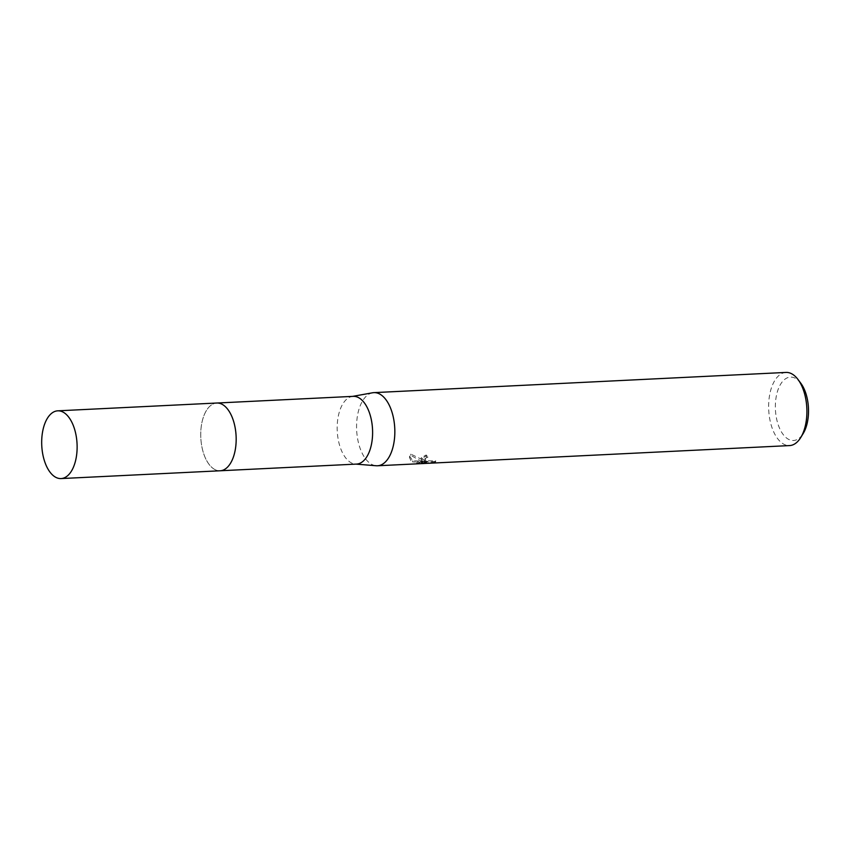 <?xml version="1.0" encoding="UTF-8"?>
<svg xmlns="http://www.w3.org/2000/svg" width="851" height="851" viewBox="0 0 851 851"><rect width="100%" height="100%" fill="white"/><g stroke="black" fill="none" stroke-linecap="round" stroke-linejoin="round"><path stroke-width="0.64" stroke-dasharray="4.25 3.19" d="M229.717 412.267A33.912 17.669 -92.8 0 0 223.941 405.48A33.912 17.669 -92.8 0 0 223.122 404.906A33.912 17.669 -92.8 0 0 216.792 403.034A33.912 17.669 -92.8 0 0 200.847 430.883A33.912 17.669 -92.8 0 0 212.973 468.327A33.912 17.669 -92.8 0 0 220.111 470.773A33.912 17.669 -92.8 0 0 226.228 468.295A33.912 17.669 -92.8 0 0 232.068 460.327M212.963 468.337A33.912 17.669 -92.8 0 0 226.217 468.305A33.912 17.669 -92.8 0 0 236.131 436.861A33.912 17.669 -92.8 0 0 223.93 405.48A33.912 17.669 -92.8 0 0 223.111 404.906A33.912 17.669 -92.8 0 0 201.464 425.011A33.912 17.669 -92.8 0 0 212.963 468.337M353.229 396.353A33.912 17.669 -92.8 0 0 352.037 396.492A33.912 17.669 -92.8 0 0 337.219 425.33A33.912 17.669 -92.8 0 0 349.399 461.646A33.912 17.669 -92.8 0 0 355.346 464.072A33.912 17.669 -92.8 0 0 356.548 464.082M372.621 392.768A36.614 19.073 -92.8 0 0 356.622 423.926A36.614 19.073 -92.8 0 0 369.781 463.135A36.614 19.073 -92.8 0 0 376.195 465.752M427.989 457.072L425.064 458.476L425.83 459.753L429.415 460.859L435.744 460.816L434.521 461.593L422.213 462.199L416.926 461.87L426.904 461.38L412.788 460.774L409.65 456.296L410.831 454.104L424.851 460.891L421.298 457.625L426.191 454.966A35.402 18.445 -92.8 0 0 427.989 457.072L427.787 458.21A36.614 19.073 87.2 0 1 425.989 456.136L421.107 458.763L421.809 460.582L424.66 462.029L420.33 460.657L410.618 455.285L409.448 457.455L411.182 461.104L412.586 461.902M785.984 372.43A36.614 19.073 -92.8 0 0 768.751 402.502A36.614 19.073 -92.8 0 0 781.846 442.945A36.614 19.073 -92.8 0 0 789.568 445.584M412.788 460.774L412.586 461.912L426.702 462.529L416.724 463.018L434.318 462.784L435.542 461.965L429.212 462.008L425.628 460.88L424.862 459.604L427.787 458.21M800.78 383.205A31.732 16.531 -92.8 0 0 797.068 379.386A31.732 16.531 -92.8 0 0 776.165 396.96A31.732 16.531 -92.8 0 0 786.803 438.212A31.732 16.531 -92.8 0 0 803.248 433.414M422.213 462.199L422 463.38M434.521 461.593L434.318 462.784M435.744 460.816L435.542 461.965M426.191 454.966L425.989 456.136M424.851 460.891L424.66 462.029M416.926 461.87L416.724 463.018M426.904 461.38L426.702 462.529M410.82 454.104L410.618 455.285M216.782 403.023A33.923 17.669 -92.8 0 0 201.591 424.245A33.923 17.669 -92.8 0 0 220.111 470.784L220.579 470.752M355.346 464.072L355.952 464.114M435.542 462.104L435.733 460.944M421.107 458.763L421.298 457.625M409.437 457.455L409.639 456.296M424.862 459.604L425.064 458.476M352.037 396.492L352.633 396.385"/><path stroke-width="1.28" d="M232.068 460.327A33.912 17.669 -92.8 0 0 229.717 412.267M220.579 470.752L356.548 464.082A33.912 17.669 -92.8 0 0 372.504 436.244A33.912 17.669 -92.8 0 0 360.377 398.789A33.912 17.669 -92.8 0 0 353.229 396.353L217.26 403.012M355.952 464.114L376.195 465.752A36.614 19.073 -92.8 0 0 377.493 465.774A36.614 19.073 -92.8 0 0 394.726 435.701A36.614 19.073 -92.8 0 0 381.62 395.268A36.614 19.073 -92.8 0 0 373.908 392.63A36.614 19.073 -92.8 0 0 372.621 392.768L352.633 396.385M377.493 465.774L789.568 445.584A36.614 19.073 -92.8 0 0 800.823 437.403A36.614 19.073 -92.8 0 0 797.983 379.472A36.614 19.073 -92.8 0 0 793.696 375.068A36.614 19.073 -92.8 0 0 785.984 372.43L373.908 392.63M800.823 437.403L803.248 433.414A31.732 16.531 -92.8 0 0 800.78 383.205L797.983 379.472M42.55 432.042A33.912 17.669 -92.8 0 0 61.059 478.57A33.912 17.669 -92.8 0 0 76.26 457.359A33.912 17.669 -92.8 0 0 57.74 410.831A33.912 17.669 -92.8 0 0 42.55 432.042M61.059 478.57L220.111 470.784A33.923 17.669 -92.8 0 0 235.301 449.573A33.923 17.669 -92.8 0 0 216.782 403.023L57.74 410.831"/></g></svg>
